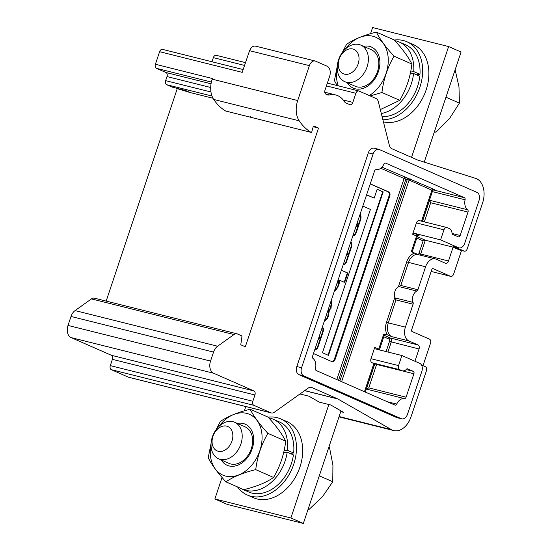 <?xml version="1.0" encoding="UTF-8"?>
<svg xmlns="http://www.w3.org/2000/svg" width="551" height="551" viewBox="0 0 551 551"><rect width="100%" height="100%" fill="white"/><g stroke="black" fill="none" stroke-linecap="round" stroke-linejoin="round"><path stroke-width="0.83" d="M334.54 290.604A11.344 7.68 104 0 0 339.127 281.072A0.668 0.448 -76 0 1 339.795 280.418L340.174 280.514M334.312 291.293A11.344 7.68 104 0 0 339.602 281.189A0.668 0.448 -76 0 1 340.27 280.535L344.251 282.284A0.668 0.448 104 0 0 344.878 281.837L347.612 273.668A0.668 0.448 104 0 0 347.405 272.855L341.365 270.204M338.286 85.832A33.177 24.265 113.7 0 1 337.233 67.064M344.96 49.445A33.177 24.265 113.7 0 1 372.848 36.242A33.177 24.265 113.7 0 1 388.2 62.587A33.177 24.265 113.7 0 1 369.315 95.564M370.134 95.922L381.926 92.506C383.517 79.365 387.567 67.27 394.068 56.216C385.748 47.131 379.853 39.107 376.388 32.13C364.025 35.112 354.086 39.183 346.558 44.335L342.254 52.607M337.281 66.127L334.416 80.625L337.171 85.557M355.175 81.204A19.953 14.595 113.7 0 1 344.781 81.665A19.953 14.595 113.7 0 1 337.508 64.081A19.953 14.595 113.7 0 1 350.436 45.588A19.953 14.595 113.7 0 1 360.829 45.127A19.953 14.595 113.7 0 1 368.096 62.711A19.953 14.595 113.7 0 1 355.175 81.204M344.781 81.665L355.237 86.259A19.953 14.595 -66.3 0 0 356.952 86.844A19.953 14.595 -66.3 0 0 365.623 85.791A19.953 14.595 -66.3 0 0 378.551 67.298A19.953 14.595 -66.3 0 0 371.278 49.714L360.829 45.127M218.775 426.584A33.177 24.265 113.7 0 1 246.662 413.381A33.177 24.265 113.7 0 1 259.865 450.649A33.177 24.265 113.7 0 1 225.683 476.078A33.177 24.265 113.7 0 1 211.04 444.202M211.088 443.259L208.23 457.757C211.667 464.693 217.562 472.724 225.91 481.843C233.383 476.711 243.328 472.648 255.74 469.638C257.331 456.503 261.381 444.402 267.882 433.348C259.555 424.27 253.66 416.239 250.195 409.262C237.839 412.251 227.894 416.322 220.372 421.467L216.061 429.746M228.362 458.611A19.953 14.595 113.7 0 1 218.595 458.804A19.953 14.595 113.7 0 1 211.384 440.834A19.953 14.595 113.7 0 1 224.877 422.452A19.953 14.595 113.7 0 1 234.636 422.259A19.953 14.595 113.7 0 1 241.848 440.235A19.953 14.595 113.7 0 1 228.362 458.611M218.595 458.804L229.044 463.391A19.953 14.595 -66.3 0 0 230.759 463.976A19.953 14.595 -66.3 0 0 238.81 463.198A19.953 14.595 -66.3 0 0 252.296 444.822A19.953 14.595 -66.3 0 0 245.092 426.853L234.636 422.259M299.207 120.827L213.698 99.442A19.953 13.506 -76 0 1 212.197 79.158L297.705 100.544A19.953 13.506 104 0 0 299.207 120.827A65.528 44.349 104 0 0 311.108 132.371A0.668 0.448 104 0 0 311.79 131.882L313.237 126.516A0.668 0.448 -76 0 1 313.877 126.014L318.519 128.052L245.326 346.793L240.759 344.781L241.896 336.978A1.329 0.902 104 0 0 241.407 335.697L237.529 333.996A6.653 4.504 104 0 0 237.04 333.823A6.653 4.504 104 0 0 233.975 334.547L217.597 346.228A9.98 6.75 104 0 0 213.54 352.089L210.537 361.07A9.98 6.75 104 0 0 213.609 373.234L253.901 390.928A3.327 2.252 -76 0 1 254.927 394.977L252.826 401.266A3.327 2.252 104 0 0 253.853 405.322L270.823 412.775A6.653 4.504 104 0 0 271.312 412.94A6.653 4.504 104 0 0 274.377 412.224L308.25 388.062A6.653 4.504 -76 0 1 311.315 387.346A6.653 4.504 -76 0 1 311.804 387.511L337.556 398.821A6.653 4.504 -76 0 1 337.853 398.972L391.403 429.615A19.953 13.506 104 0 0 393.772 430.565A19.953 13.506 104 0 0 411.074 416.68L426.426 370.795A3.327 2.252 -76 0 0 425.4 366.739L421.515 365.031M435.393 258.922L418.292 254.645A11.309 7.652 104 0 0 408.484 262.517L400.804 285.466L398.394 286.754A7.315 4.952 104 0 0 394.95 291.355A7.315 4.952 104 0 0 394.826 297.416L395.976 299.909L388.297 322.858L405.398 327.136L413.078 304.186A1.997 1.35 -76 0 0 413.057 302.403A7.315 4.952 104 0 1 413.002 295.873A7.315 4.952 104 0 1 416.859 291.059A1.997 1.35 -76 0 0 417.906 289.743L425.586 266.794A11.309 7.652 -76 0 1 435.393 258.922A11.309 7.652 -76 0 1 436.227 259.211L445.36 263.22A3.327 2.252 -76 0 0 445.607 263.302A3.327 2.252 -76 0 0 448.493 260.988L453.115 247.165L425.324 240.215L423.127 240.87L416.797 238.087M268.103 417.176A41.573 30.408 113.7 0 1 280.714 418.884A41.573 30.408 113.7 0 1 295.019 436.716A41.573 30.408 113.7 0 1 284.047 481.946A41.573 30.408 113.7 0 1 247.289 495.012A41.573 30.408 113.7 0 1 237.557 486.953M280.714 418.884L286.947 421.618A41.573 30.408 113.7 0 1 301.245 439.457A41.573 30.408 113.7 0 1 290.274 484.68A41.573 30.408 113.7 0 1 253.515 497.746L247.289 495.012M221.302 426.653A13.307 9.732 -66.3 0 0 212.135 442.997A13.307 9.732 -66.3 0 0 223.623 450.759A13.307 9.732 -66.3 0 0 232.791 434.415A13.307 9.732 -66.3 0 0 221.302 426.653M237.309 423.43A22.453 16.42 113.7 0 1 243.266 423.512A22.453 16.42 113.7 0 1 252.206 448.734A22.453 16.42 113.7 0 1 229.071 465.939A22.453 16.42 113.7 0 1 221.261 459.975M240.27 488.152A38.246 27.97 -66.3 0 0 242.392 489.233A38.246 27.97 -66.3 0 0 253.35 490.872A38.246 27.97 -66.3 0 0 287.188 452.171L293.421 454.906A38.246 27.97 -66.3 0 1 259.583 493.606A38.246 27.97 -66.3 0 1 248.625 491.967L242.392 489.233M394.296 40.044A41.573 30.408 113.7 0 1 406.9 41.745A41.573 30.408 113.7 0 1 421.536 60.872A41.573 30.408 113.7 0 1 382.897 119.787M406.9 41.745L413.133 44.479A41.573 30.408 113.7 0 1 427.769 63.606A41.573 30.408 113.7 0 1 417.617 106.088A41.573 30.408 113.7 0 1 383.42 121.867M347.075 49.7A13.307 9.732 -66.3 0 0 338.383 66.347A13.307 9.732 -66.3 0 0 350.229 73.441A13.307 9.732 -66.3 0 0 358.921 56.801A13.307 9.732 -66.3 0 0 347.075 49.7M363.495 46.298A22.453 16.42 113.7 0 1 369.459 46.374A22.453 16.42 113.7 0 1 378.392 71.602A22.453 16.42 113.7 0 1 355.257 88.807A22.453 16.42 113.7 0 1 347.447 82.836M382.077 116.557A38.246 27.97 -66.3 0 0 387.009 116.316A38.246 27.97 -66.3 0 0 419.8 76.238L413.567 73.503L410.158 74.02M381.299 113.492A38.246 27.97 -66.3 0 0 413.567 73.503M327.363 83.105L358.763 90.956A3.327 2.252 104 0 1 359.011 91.039L375.982 98.491A6.653 4.504 104 0 1 378.303 101.625L389.405 145.526A6.653 4.504 -76 0 0 391.727 148.66L417.472 159.962A6.653 4.504 -76 0 0 417.782 160.079L476.429 178.641A19.953 13.506 104 0 1 482.58 202.968L467.227 248.852A3.327 2.252 -76 0 1 464.341 251.166A3.327 2.252 -76 0 1 464.1 251.084L453.714 246.524L458.466 247.716L440.607 239.871L443.968 229.815A3.327 2.252 104 0 1 446.854 227.501A3.327 2.252 104 0 1 447.095 227.584L449.382 228.589A6.984 4.725 104 0 1 452.047 233.39A1.329 0.902 -76 0 0 452.557 234.306L458.294 236.827A1.997 1.35 104 0 0 458.446 236.875A1.997 1.35 104 0 0 460.175 235.491L468.006 212.073A1.997 1.35 -76 0 0 467.592 209.759A9.98 6.75 104 0 1 465.078 199.793A1.997 1.35 -76 0 0 464.376 197.685L385.645 163.117A1.997 1.35 -76 0 0 385.5 163.068A1.997 1.35 -76 0 0 383.895 164.15A9.98 6.75 104 0 1 376.209 169.632A1.997 1.35 -76 0 0 374.549 171.037L312.61 356.153A1.997 1.35 -76 0 0 313.023 358.467A9.98 6.75 104 0 1 315.544 368.433A1.997 1.35 -76 0 0 316.246 370.541L394.971 405.109A1.997 1.35 104 0 0 395.115 405.157A1.997 1.35 104 0 0 396.727 404.076A9.98 6.75 -76 0 1 404.413 398.593A1.997 1.35 104 0 0 406.073 397.188L413.904 373.771A1.997 1.35 104 0 0 413.291 371.34L407.347 368.771M450.759 276.382A3.327 2.252 -76 0 1 450.518 276.299L431.171 271.457L450.759 276.382A3.327 2.252 -76 0 0 453.645 274.067L461.538 250.471M370.231 183.944L388.042 191.769A3.327 2.252 -76 0 1 389.068 195.819L334.388 359.245A3.327 2.252 -76 0 1 331.86 361.608M362.82 206.088L370.403 209.421L322.452 352.73L328.472 355.374L383.179 191.879L377.159 189.234L374.191 198.105L366.608 194.779M347.633 251.483A1.997 1.35 -76 0 1 347.826 253.577A1.997 1.35 -76 0 1 346.462 254.982M343.266 264.528A3.664 2.479 104 0 0 343.287 264.535A3.664 2.479 104 0 0 346.462 261.98L351.572 246.717A4.133 2.796 104 0 0 350.801 242.006M338.169 279.77A1.997 1.35 -76 0 1 338.362 281.857A1.997 1.35 -76 0 1 336.998 283.262M328.706 308.057A1.997 1.35 -76 0 1 328.892 310.144A1.997 1.35 -76 0 1 327.535 311.549M324.491 320.654A5.558 3.761 104 0 0 328.534 314.538A33.88 22.928 104 0 0 329.395 310.158L331.041 308.229L331.902 298.49M314.855 349.437A3.485 2.356 104 0 0 314.979 349.472A3.485 2.356 104 0 0 317.906 347.302L323.079 331.847A4.346 2.941 104 0 0 322.404 326.895M319.236 336.344A1.997 1.35 -76 0 1 319.428 338.431A1.997 1.35 -76 0 1 318.072 339.836M352.819 235.986A4.931 3.334 104 0 0 356.325 232.501L360.595 219.725A5.503 3.719 104 0 0 360.147 214.084M213.698 99.442A65.528 44.349 104 0 0 225.662 111.02L311.108 132.371M212.197 79.158L212.41 78.517L155.403 64.267A3.327 2.252 104 0 0 156.422 68.317L165.975 72.512A3.327 2.252 -76 0 1 167.001 76.568L210.702 87.492M434.319 132.006L436.006 132.192L434.477 131.524M436.006 132.192L449.561 118.472L459.403 103.127L445.959 97.224M307.933 509.737L308.615 509.854L322.542 496.609L332.756 481.732L319.277 475.816M332.756 481.732L332.928 465.154L329.402 446.937L329.002 446.765M358.763 90.956A3.327 2.252 104 0 0 355.877 93.271L352.833 102.383A3.327 2.252 -76 0 1 349.947 104.697A3.327 2.252 -76 0 1 349.699 104.614L345.89 102.941A5.985 4.05 -76 0 1 344.444 101.646A27.77 18.789 104 0 0 335.676 94.944A27.77 18.789 104 0 0 329.216 94.965A5.985 4.05 -76 0 1 327.824 94.965A5.985 4.05 -76 0 1 327.384 94.813L326.027 94.221A3.327 2.252 -76 0 1 325 90.164L329.629 76.341A8.313 5.627 104 0 0 327.067 66.203L315.64 61.189A6.653 4.504 104 0 0 315.151 61.016A6.653 4.504 104 0 0 309.386 65.645L297.705 100.544M167.001 76.568L165.637 80.653A3.327 2.252 -76 0 0 166.664 84.709L171.995 87.051L185.742 90.564L190.377 92.602L212.975 98.25M429.449 200.282A1.997 1.35 -76 0 1 429.532 200.364L430.717 202.747L468.006 212.073M255.981 46.263C253.329 45.561 251.194 47.035 249.562 50.685L242.22 72.353L159.604 51.691L155.403 64.267M159.604 51.691A3.327 2.252 -76 0 1 162.49 49.376L243.156 69.55M211.977 61.753L213.354 57.635A3.327 2.252 -76 0 1 216.24 55.32L245.47 62.628M271.312 412.94L128.789 377.297A6.653 4.504 -76 0 1 128.3 377.132L111.33 369.68A3.327 2.252 -76 0 1 110.303 365.63L112.404 359.342A3.327 2.252 104 0 0 111.385 355.285L71.093 337.598A9.98 6.75 -76 0 1 68.014 325.434L71.017 316.453A9.98 6.75 -76 0 1 75.074 310.585L91.452 298.904A6.653 4.504 -76 0 1 94.517 298.187L237.04 333.823M106.171 301.101L177.25 88.649L190.377 92.602M175.748 87.995L177.25 88.649M370.554 33.687L372.607 27.55L448.617 46.559L461.077 52.028L424.242 162.118M214.869 498.972L290.88 517.981L303.346 523.45L227.329 504.44L214.869 498.972L222.053 477.497M244.362 410.819L245.794 406.555M290.88 517.981L328.844 404.524L319.339 402.147L308.946 396.203L299.985 393.958M411.542 157.359L448.617 46.559M416.666 222.315L416.542 222.955A1.329 0.971 113.7 0 1 416.625 222.294L416.666 222.315A3.327 2.252 -76 0 1 419.297 220.607L446.854 227.501M412.127 252.041L417.355 236.434L412.63 234.237L416.625 222.294M412.63 234.237A1.329 0.971 113.7 0 1 414.001 233.218L440.607 239.871M371.112 358.729L370.775 359.321A1.329 0.971 113.7 0 1 371.112 358.729L398.538 365.582L401.906 355.526L419.766 363.371A6.653 4.504 -76 0 1 421.818 371.477L407.52 414.221A6.653 4.504 -76 0 1 401.748 418.85A6.653 4.504 -76 0 1 401.259 418.684L303.649 375.823A6.653 4.504 -76 0 1 301.597 367.717L373.103 154.004A6.653 4.504 -76 0 1 378.868 149.376A6.653 4.504 -76 0 1 379.357 149.541L476.973 192.402A6.653 4.504 -76 0 1 479.026 200.509L464.72 243.253A6.653 4.504 -76 0 1 458.955 247.881A6.653 4.504 -76 0 1 458.466 247.716M378.868 149.376L374.122 148.185A6.653 4.504 104 0 0 368.35 152.813L296.844 366.525A6.653 4.504 -76 0 0 298.897 374.639L396.506 417.493L401.259 418.684M422.989 365.685L430.51 343.211A3.327 2.252 -76 0 0 429.484 339.154L412.038 331.495A1.329 0.902 104 0 1 411.625 329.87L431.819 269.529A1.329 0.902 104 0 1 432.969 268.606A1.329 0.902 104 0 1 433.072 268.64L450.518 276.299M340.759 411.631L343.535 412.327L330.745 404.999L328.844 404.524M313.182 126.716L318.519 128.052M398.538 365.582A3.327 2.252 104 0 0 399.565 369.638L401.851 370.644A6.984 4.725 104 0 0 402.368 370.816A6.984 4.725 104 0 0 406.638 369.108A1.329 0.902 -76 0 1 407.451 368.784A1.329 0.902 -76 0 1 407.547 368.819M464.341 251.166L459.596 249.982A3.327 2.252 -76 0 1 459.348 249.899L453.115 247.165M418.023 344.933A3.327 2.252 -76 0 1 419.049 348.99L389.474 341.434A1.997 1.35 104 0 0 388.861 339.003A1.329 0.971 113.7 0 1 390.232 337.983L418.023 344.933L408.883 340.924A11.309 7.652 -76 0 1 405.398 327.136M419.049 348.99L414.944 361.249M373.75 363.391L372.015 362.751A3.327 2.252 -76 0 1 370.816 359.342M370.272 183.827L388.758 191.948A3.327 2.252 -76 0 1 389.784 195.998L335.098 359.424A3.327 2.252 -76 0 1 332.219 361.738A3.327 2.252 -76 0 1 331.971 361.656L313.485 353.542M401.748 418.85L396.995 417.665A6.653 4.504 -76 0 1 396.506 417.493M458.955 247.881L454.203 246.696A6.653 4.504 -76 0 1 453.714 246.524M416.625 74.846L419.965 74.337A38.246 27.97 -66.3 0 0 405.564 44.789L399.337 42.055A38.246 27.97 -66.3 0 0 394.86 40.671M410.571 72.078L413.732 71.596L419.965 74.337M413.732 71.596A38.246 27.97 -66.3 0 0 399.337 42.055M289.922 453.377L293.649 452.998A38.246 27.97 -66.3 0 0 279.378 421.928L273.144 419.187A38.246 27.97 -66.3 0 0 268.674 417.81M284.096 450.594L287.422 450.263L293.649 452.998M287.422 450.263A38.246 27.97 -66.3 0 0 273.144 419.187M287.188 452.171L283.655 452.529M401.906 355.526L375.3 348.873A1.329 0.971 113.7 0 1 375.19 348.838A1.329 0.971 113.7 0 1 374.77 347.378L378.716 349.114L383.558 334.657L386.01 334.292A4.656 0.393 18.5 0 1 385.328 334.264M366.291 389.04A1.997 1.35 104 0 0 366.401 389.04L368.777 387.863L406.073 397.188M370.775 359.321L374.77 347.378M387.305 334.863A12.639 8.554 -76 0 1 386.513 322.259L388.297 322.858A11.309 7.652 104 0 0 391.782 336.647L386.01 334.292M414.001 233.218L417.947 234.953A1.329 0.971 -66.3 0 0 416.577 235.973L411.315 251.683L419.118 254.934M459.403 103.127L458.983 86.803L455.133 69.798M308.615 509.854L307.981 509.579M303.346 523.45L341.007 410.874M255.74 469.638L273.565 477.469C266.216 482.566 256.277 486.629 243.742 489.674L225.91 481.843M273.565 477.469C280.128 466.291 284.178 454.196 285.707 441.179L267.882 433.348M285.707 441.179C282.195 434.126 276.306 426.095 268.027 417.093L250.195 409.262M380.314 109.58L399.757 100.33L381.926 92.506M399.757 100.33C406.314 89.152 410.364 77.057 411.9 64.04L394.068 56.216M411.9 64.04C408.387 56.987 402.492 48.956 394.213 39.954L376.388 32.13M328.024 355.181L382.704 191.762L377.132 189.31M382.704 191.762L383.179 191.879M374.191 198.105L366.58 194.854M343.287 264.459A3.664 2.479 104 0 0 345.987 261.863L351.097 246.6A4.133 2.796 104 0 0 350.705 242.295M344.003 282.174A0.668 0.448 104 0 0 344.403 281.719L347.137 273.544A0.668 0.448 104 0 0 346.93 272.738L341.344 270.279M328.933 310.027L330.572 308.112L331.633 299.296M330.572 308.112L331.041 308.229M328.926 310.041L329.395 310.158M324.587 320.358A5.558 3.761 104 0 0 328.059 314.421L328.534 314.538M328.059 314.421A33.88 22.928 104 0 0 328.913 310.089M314.869 349.403A3.485 2.356 104 0 0 317.431 347.185L317.906 347.302M317.431 347.185L322.604 331.723L323.079 331.847M322.604 331.723A4.346 2.941 104 0 0 322.294 327.211M352.895 235.759A4.931 3.334 104 0 0 355.85 232.377L360.12 219.608A5.503 3.719 104 0 0 359.996 214.525M355.87 226.86A2.046 1.384 104 0 0 357.599 225.428A2.046 1.384 104 0 0 357.151 223.038M398.869 286.554L416.859 291.059M250.443 116.605L249.872 117.067L311.198 132.405M325.827 94.118L329.216 94.965M422.486 221.406L429.532 200.364M166.664 84.709L211.983 96.039M249.562 50.685L309.386 65.645M413.904 373.771L376.608 364.445L368.777 387.863M416.542 222.955L443.968 229.815M433.203 189.888L464.376 197.685M381.933 167.146L433.3 189.069A4.656 0.393 18.5 0 1 433.699 189.696M298.897 374.639L303.649 375.823M91.452 298.904L233.975 334.547M75.074 310.585L217.597 346.228M71.017 316.453L213.54 352.089M68.014 325.434L210.537 361.07M71.093 337.598L213.609 373.234M111.385 355.285L253.901 390.928M112.404 359.342L254.927 394.977M110.303 365.63L252.826 401.266M128.3 377.132L270.823 412.775M111.33 369.68L253.853 405.322M432.349 191.61L465.078 199.793M429.47 200.227L467.592 209.759M311.804 387.511L310.805 387.263M304.696 390.604L337.556 398.821M339.113 416.535L391.403 429.615M337.853 398.972L304.613 390.659M430.717 202.747L424.318 221.867M452.054 233.459L460.175 235.491M374.246 363.743L401.851 370.644M372.015 362.751L399.565 369.638M406.19 369.563L413.291 371.34M339.891 380.927L407.299 179.454L405.873 179.096L338.541 380.335M336.813 379.57L404.097 178.496L380.762 168.248M368.35 152.813L373.103 154.004M296.844 366.525L301.597 367.717M343.252 99.993L352.833 102.383M213.354 57.635L244.534 65.431M326.426 85.908L355.877 93.271M165.637 80.653L210.964 91.989M165.975 72.512L211.054 83.786M156.422 68.317L211.384 82.065M334.388 359.245L335.098 359.424M389.068 195.819L389.784 195.998M388.042 191.769L388.758 191.948M376.629 364.383A1.997 1.35 -76 0 1 376.608 364.445L375.465 364.094M422.39 221.385L432.707 190.55L409.083 180.053L341.62 381.685M410.454 179.034A1.329 0.971 113.7 0 0 409.083 180.053L407.299 179.454A1.329 0.902 104 0 0 406.893 177.828M405.873 179.096L404.097 178.496A1.329 0.971 113.7 0 1 405.467 177.477A1.329 0.902 104 0 1 405.873 179.096M384.254 335.359L390.232 337.983A3.327 2.252 -76 0 1 391.251 342.04L387.911 352.027M386.086 351.572L389.474 341.434M388.861 339.003L383.778 336.771M378.633 349.706A1.329 0.971 113.7 0 1 378.716 349.114L379.494 349.575L384.336 335.118L383.558 334.657M418.168 254.562A1.997 1.35 104 0 0 418.918 253.439L420.695 254.039A3.327 2.252 -76 0 1 420.172 255.12M417.272 236.675L425.324 240.215L420.695 254.039L448.493 260.988M418.918 253.439L423.127 240.87M417.947 234.953A4.656 0.393 18.5 0 1 418.347 235.58M398.394 286.754L406.707 261.918L425.586 266.794M391.782 336.647L408.883 340.924M421.529 221.165L431.929 190.088A1.329 0.971 113.7 0 1 433.3 189.069M459.348 249.899L464.1 251.084M364.466 391.713L373.881 363.57M366.401 389.04L374.804 363.929M386.513 322.259L394.826 297.416M406.707 261.918A12.639 8.554 -76 0 1 414.648 253.15M400.804 285.466L417.906 289.743M395.067 297.905L413.057 302.403M395.976 299.909L413.078 304.186M387.188 401.693L396.727 404.076M366.284 389.061L404.413 398.593M351.097 246.6L351.572 246.717M345.987 261.863L346.462 261.98M346.93 272.738L347.405 272.855M347.137 273.544L347.612 273.668M344.403 281.719L344.878 281.837M339.127 281.072L339.602 281.189M360.12 219.608L360.595 219.725M355.85 232.377L356.325 232.501M339.747 280.404L340.222 280.521M417.431 235.367L418.457 235.573L417.355 236.434M432.707 190.55L433.809 189.689L432.783 189.475M255.492 46.098L315.151 61.016M339.003 416.873L393.772 430.565M365.279 392.071L374.701 363.901M249.872 117.067L225.745 111.054M384.412 334.051L385.438 334.257L384.336 335.118M374.57 363.867L402.368 370.816M324.78 92.217L335.676 94.944"/></g></svg>

